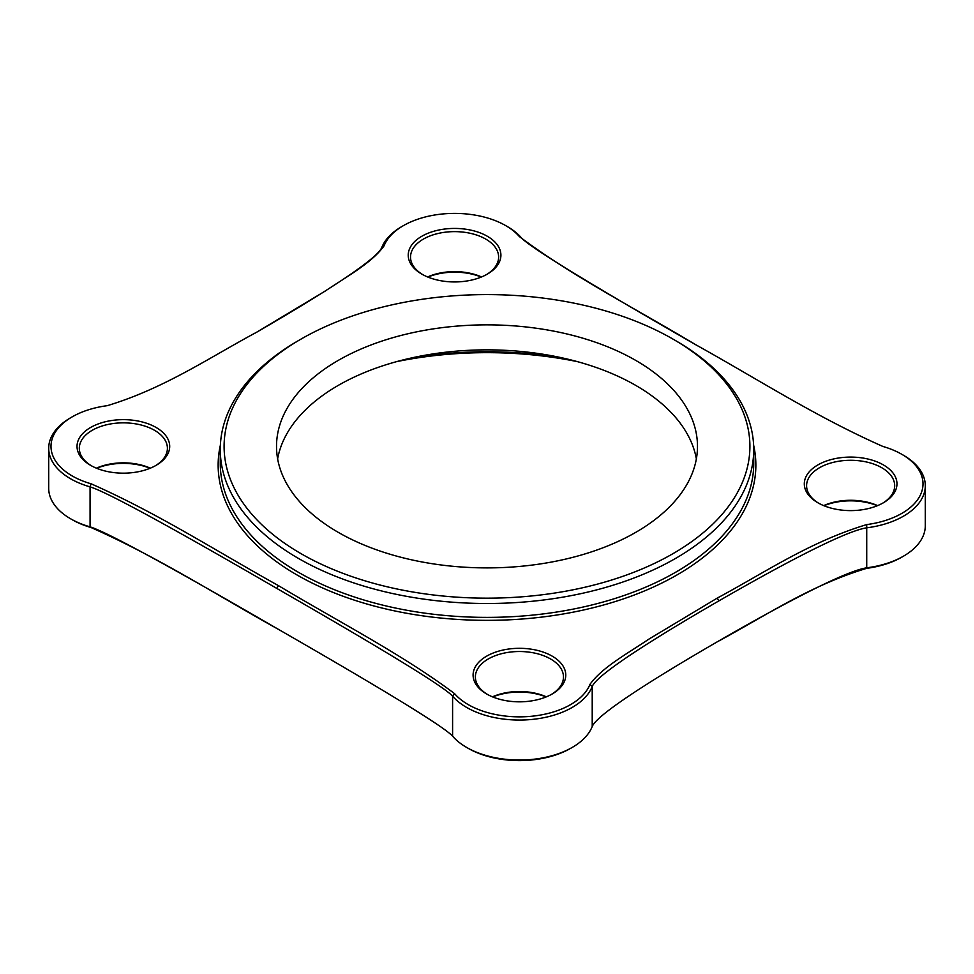 <?xml version="1.0" encoding="UTF-8"?>
<svg xmlns="http://www.w3.org/2000/svg" width="974" height="974" viewBox="0 0 974 974"><rect width="100%" height="100%" fill="white"/><g stroke="black" fill="none" stroke-linecap="round" stroke-linejoin="round"><path stroke-width="1.46" d="M220.27 449.501L220.27 463.393A266.73 154.002 0 0 0 298.397 572.286A266.73 154.002 0 0 0 589.075 605.658A266.73 154.002 0 0 0 753.73 463.393L753.73 449.501A266.73 154.002 180 0 1 589.075 591.778A266.73 154.002 180 0 1 298.397 558.394A266.73 154.002 180 0 1 220.27 449.501A266.73 154.002 180 0 1 298.385 340.62L301.1 339.049A262.907 151.786 0 0 0 301.1 553.707A262.907 151.786 0 0 0 672.9 553.707A262.907 151.786 0 0 0 672.9 339.049L675.603 340.608A266.73 154.002 180 0 1 675.615 340.62A266.73 154.002 180 0 1 753.73 449.501M753.62 445.155A268.861 155.219 180 0 1 754.874 478.38A268.861 155.219 180 0 1 579.177 610.942A268.861 155.219 180 0 1 296.887 574.891A268.861 155.219 180 0 1 219.126 478.38A268.861 155.219 180 0 1 220.38 445.155M577.485 361.658A270.553 156.205 0 0 0 396.515 361.658M409.53 358.395A266.73 154.002 180 0 1 564.47 358.395M507.369 226.577L505.749 225.639A72.368 41.785 0 0 0 403.406 225.639A72.368 41.785 0 0 0 384.024 245.898C371.727 263.077 346.537 276.616 325.072 291.153L256.722 332.183C209.142 357.702 164.545 388.37 107.274 405.671A72.368 41.785 0 0 0 72.186 416.86A72.368 41.785 0 0 0 91.093 483.798C158.677 513.736 216.338 551.15 278.369 585.581C337.99 621.4 402.798 654.674 454.651 693.707A72.368 41.785 0 0 0 528.018 716.56A72.368 41.785 0 0 0 589.976 684.357C602.273 667.178 627.463 653.639 648.928 639.102L717.278 598.073C764.858 572.554 809.455 541.885 866.726 524.584A72.368 41.785 0 0 0 920.174 495.425A72.368 41.785 0 0 0 901.814 454.31A72.368 41.785 0 0 0 882.907 446.457C815.323 416.519 757.662 379.105 695.631 344.674L695.606 344.662C636.01 308.855 571.202 275.581 519.349 236.548A72.368 41.785 0 0 0 505.749 225.639L507.369 226.577A74.657 43.099 180 0 1 521.407 237.839C529.844 247.177 588.466 283.105 697.25 345.612M255.103 333.12C300.601 306.847 376.22 261.568 381.784 247.481A74.657 43.099 180 0 1 401.775 226.577L403.406 225.639M903.434 455.248L901.814 454.31L903.434 455.248A74.657 43.099 180 0 1 925.3 485.722A74.657 43.099 180 0 1 867.237 527.75C842.827 530.964 764.395 574.623 718.897 600.885C673.399 627.159 597.78 672.437 592.216 686.524A74.657 43.099 180 0 1 528.285 719.749A74.657 43.099 180 0 1 452.593 696.166C444.156 686.828 385.534 650.9 276.75 588.393C168.478 525.583 106.251 491.736 90.071 486.866A74.657 43.099 180 0 1 48.7 448.284A74.657 43.099 180 0 1 70.566 417.797L72.186 416.86M817.868 502.767L817.868 502.767A46.338 26.761 180 0 1 817.868 464.927A46.338 26.761 180 0 1 883.406 464.927A46.338 26.761 180 0 1 883.406 502.767A46.338 26.761 180 0 1 817.868 502.767M882.578 503.241A44.049 25.434 0 0 0 894.68 485.722A44.049 25.434 0 0 0 881.787 467.739A44.049 25.434 0 0 0 833.781 462.224A44.049 25.434 0 0 0 806.594 485.722A44.049 25.434 0 0 0 818.696 503.241M486.659 693.987L486.659 693.987A46.338 26.761 180 0 1 486.659 656.147A46.338 26.761 180 0 1 552.197 656.147A46.338 26.761 180 0 1 552.197 693.987A46.338 26.761 180 0 1 486.659 693.987M551.357 694.462A44.049 25.434 0 0 0 563.471 676.942A44.049 25.434 0 0 0 550.566 658.96A44.049 25.434 0 0 0 502.572 653.457A44.049 25.434 0 0 0 475.373 676.942A44.049 25.434 0 0 0 487.487 694.462M90.594 465.329L90.594 465.329A46.338 26.761 180 0 1 90.594 427.489A46.338 26.761 180 0 1 156.132 427.489A46.338 26.761 180 0 1 156.132 465.329A46.338 26.761 180 0 1 90.594 465.329M155.304 465.791A44.049 25.434 0 0 0 167.406 448.284A44.049 25.434 0 0 0 154.513 430.301A44.049 25.434 0 0 0 106.507 424.786A44.049 25.434 0 0 0 79.32 448.284A44.049 25.434 0 0 0 91.422 465.791M421.803 274.108L421.803 274.108A46.338 26.761 180 0 1 421.803 236.268A46.338 26.761 180 0 1 487.341 236.268A46.338 26.761 180 0 1 487.341 274.108A46.338 26.761 180 0 1 421.803 274.108M486.513 274.571A44.049 25.434 0 0 0 498.627 257.063A44.049 25.434 0 0 0 485.722 239.08A44.049 25.434 0 0 0 437.716 233.565A44.049 25.434 0 0 0 410.529 257.063A44.049 25.434 0 0 0 422.643 274.571M454.651 693.707L452.593 696.166L452.593 736.161C444.156 726.823 385.534 690.895 276.75 628.388L278.369 629.326C216.338 594.907 158.677 557.481 91.093 527.543A72.368 41.785 180 0 1 72.186 519.69L70.566 518.752A74.657 43.099 0 0 0 90.071 526.861C106.251 531.731 168.478 565.577 276.75 628.388L276.92 628.486M48.7 448.284L48.7 488.278A74.657 43.099 0 0 0 70.566 518.752L72.186 519.69M572.225 747.423L570.594 748.361A72.368 41.785 180 0 1 468.251 748.361L466.631 747.423A74.657 43.099 0 0 0 572.225 747.423A74.657 43.099 0 0 0 592.216 726.519C597.78 712.432 673.399 667.153 718.897 640.88L718.897 640.88C764.395 614.618 842.827 570.959 867.237 567.745A74.657 43.099 0 0 0 903.434 556.203A74.657 43.099 0 0 0 925.3 525.716L925.3 485.722M452.593 736.161A74.657 43.099 0 0 0 466.631 747.423L468.251 748.361M150.057 468.275A46.338 26.761 0 0 0 96.67 468.275M96.402 468.165A44.049 25.434 180 0 1 150.325 468.165M481.266 277.054A46.338 26.761 0 0 0 427.878 277.054M427.61 276.945A44.049 25.434 180 0 1 481.533 276.945M877.331 505.725A46.338 26.761 0 0 0 823.943 505.725M823.675 505.603A44.049 25.434 180 0 1 877.598 505.603M546.122 696.946A46.338 26.761 0 0 0 492.734 696.946M492.467 696.836A44.049 25.434 180 0 1 546.39 696.836M277.639 458.876A210.481 121.519 180 0 1 416.58 356.861A210.481 121.519 180 0 1 635.827 385.448A210.481 121.519 180 0 1 696.361 458.876M338.173 532.303A210.481 121.519 180 0 1 276.519 446.384A210.481 121.519 180 0 1 406.45 334.106A210.481 121.519 180 0 1 635.827 360.453A210.481 121.519 180 0 1 697.481 446.384A210.481 121.519 180 0 1 567.55 558.65A210.481 121.519 180 0 1 338.173 532.303M903.434 556.203L901.814 557.14A72.368 41.785 180 0 1 866.726 568.329C809.467 585.618 764.858 616.298 717.278 641.817L718.897 640.88L717.278 641.817M675.615 340.62L672.9 339.049A262.907 151.786 0 0 0 301.1 339.049M381.784 247.481L384.024 245.898M589.976 684.357L592.216 686.524L592.216 726.519M866.726 524.584L866.726 568.329M91.093 483.798L90.071 486.866L90.071 526.861L91.093 527.543M717.278 598.073L718.897 600.885M276.75 588.393L278.369 585.581M519.349 236.548L521.407 237.839"/></g></svg>
